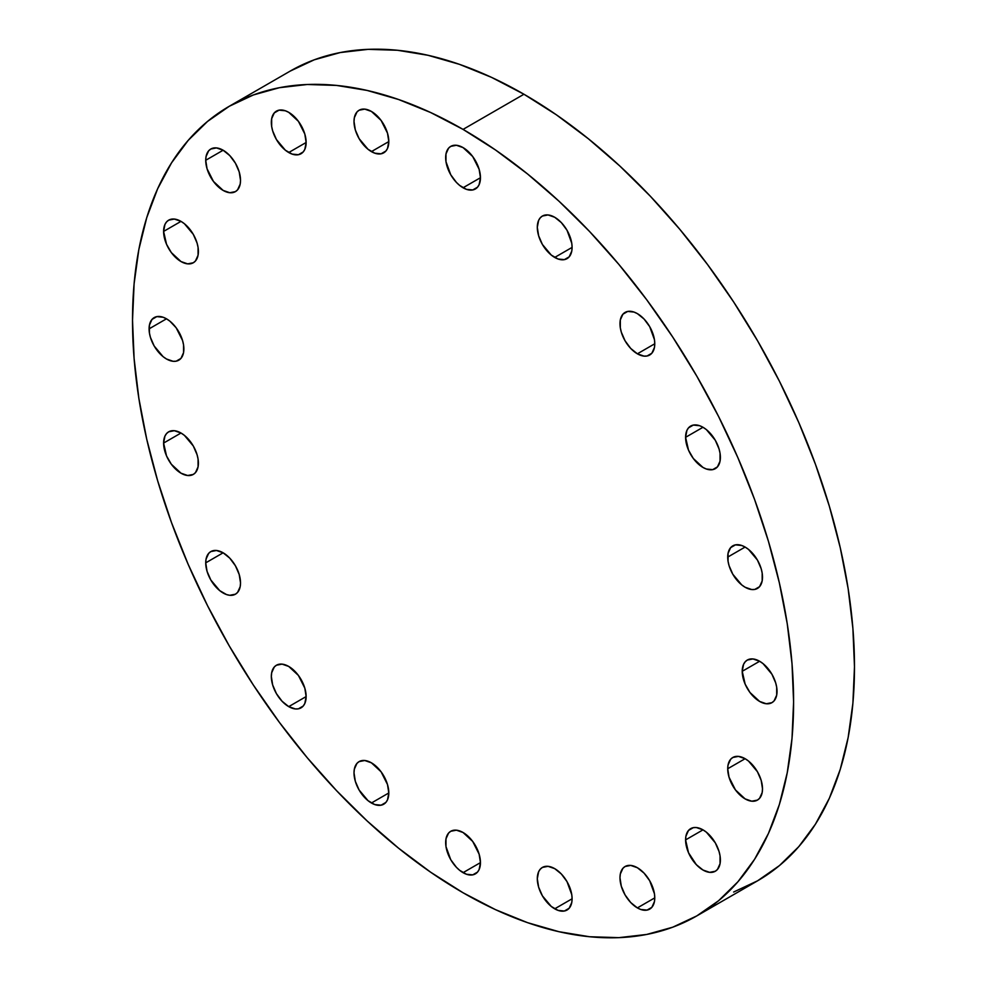 <?xml version="1.0" encoding="UTF-8"?>
<svg xmlns="http://www.w3.org/2000/svg" width="987" height="987" viewBox="0 0 987 987"><rect width="100%" height="100%" fill="white"/><g stroke="black" fill="none" stroke-linecap="round" stroke-linejoin="round"><path stroke-width="1.48" d="M288.735 706.63A24.601 14.2 60 0 1 272.659 684.941A24.601 14.2 60 0 1 276.434 665.226A24.601 14.2 60 0 1 288.735 666.447L282.072 664.128L276.434 665.226L274.275 667.027L271.672 672.764L271.339 676.49L272.659 684.941L276.434 693.639L282.072 701.251L288.735 706.63L295.397 708.937L298.395 708.814L303.194 706.05L304.81 703.497L306.13 696.575L288.735 706.63L306.13 696.575L304.81 688.124L298.395 675.416L288.735 666.447A24.601 14.2 60 0 1 304.81 688.124A24.601 14.2 60 0 1 301.035 707.839A24.601 14.2 60 0 1 288.735 706.63M240.52 582.935A24.601 14.2 60 0 1 235.424 594.199A24.601 14.2 60 0 1 216.461 587.61A24.601 14.2 60 0 1 205.728 562.849L223.124 552.806L216.461 550.487L210.823 551.585L208.664 553.386L206.061 559.123L205.728 562.849L207.048 571.3L210.823 579.998L219.731 590.633L226.516 594.556L229.786 595.297L235.424 594.199L237.583 592.41L240.186 586.66L240.52 582.935L239.199 574.483L235.424 565.798L229.786 558.173L223.124 552.806L205.728 562.849A24.601 14.2 60 0 1 210.823 551.585A24.601 14.2 60 0 1 229.786 558.173A24.601 14.2 60 0 1 240.52 582.935M198.399 463.15A24.601 14.2 60 0 1 193.304 474.414A24.601 14.2 60 0 1 174.341 467.826A24.601 14.2 60 0 1 163.608 443.064L181.003 433.022L174.341 430.702L168.703 431.8L166.532 433.601L164.928 436.143L163.608 443.064L166.532 455.92L171.331 464.235L181.003 473.192L187.653 475.512L193.304 474.414L195.463 472.625L198.066 466.876L198.066 459.041L197.067 454.699L193.304 446.001L184.396 435.366L181.003 433.022L163.608 443.064A24.601 14.2 60 0 1 168.703 431.8A24.601 14.2 60 0 1 187.653 438.388A24.601 14.2 60 0 1 198.399 463.15L198.399 463.15M183.878 348.954A24.601 14.2 60 0 1 178.783 360.206A24.601 14.2 60 0 1 159.832 353.617A24.601 14.2 60 0 1 149.086 328.856L166.482 318.813L163.089 317.246L156.822 316.617L152.023 319.393L149.419 325.13L149.419 332.977L150.406 337.307L154.182 346.005L163.089 356.652L166.482 358.997L173.144 361.304L176.155 361.193L180.954 358.417L183.545 352.68L183.545 344.833L182.558 340.503L176.155 327.783L169.875 321.157L166.482 318.813L149.086 328.856A24.601 14.2 60 0 1 154.182 317.592A24.601 14.2 60 0 1 173.144 324.192A24.601 14.2 60 0 1 183.878 348.954M198.399 251.5A24.601 14.2 60 0 1 193.304 262.764A24.601 14.2 60 0 1 174.341 256.176A24.601 14.2 60 0 1 163.608 231.414L181.003 221.372L174.341 219.052L168.703 220.15L166.532 221.952L164.928 224.493L163.608 231.414L166.532 244.27L171.331 252.586L181.003 261.555L187.653 263.862L193.304 262.764L195.463 260.975L198.066 255.226L198.066 247.392L197.067 243.049L193.304 234.363L184.396 223.716L181.003 221.372L163.608 231.414A24.601 14.2 60 0 1 168.703 220.15A24.601 14.2 60 0 1 187.653 226.751A24.601 14.2 60 0 1 198.399 251.5L198.399 251.5M240.52 180.362A24.601 14.2 60 0 1 235.424 191.626A24.601 14.2 60 0 1 216.461 185.038A24.601 14.2 60 0 1 205.728 160.276L223.124 150.234L216.461 147.914L210.823 149.012L208.664 150.801L206.061 156.551L205.728 160.276L207.048 168.728L213.463 181.435L223.124 190.405L229.786 192.724L235.424 191.626L237.583 189.825L240.186 184.088L240.52 180.362L239.199 171.911L235.424 163.213L229.786 155.601L223.124 150.234L205.728 160.276A24.601 14.2 60 0 1 210.823 149.012A24.601 14.2 60 0 1 229.786 155.601A24.601 14.2 60 0 1 240.52 180.362M288.735 152.529L288.735 152.529A24.601 14.2 60 0 1 272.659 130.839A24.601 14.2 60 0 1 276.434 111.124A24.601 14.2 60 0 1 288.735 112.345L285.342 110.778L279.074 110.149L274.275 112.925L271.672 118.662L271.672 126.509L272.659 130.839L276.434 139.537L285.342 150.184L292.127 154.095L298.395 154.725L303.194 151.949L304.81 149.407L306.13 142.486L288.735 152.529L306.13 142.486L304.81 134.022L298.395 121.315L288.735 112.345A24.601 14.2 60 0 1 304.81 134.022A24.601 14.2 60 0 1 301.035 153.738A24.601 14.2 60 0 1 288.735 152.529L288.735 152.529M371.408 151.616A24.601 14.2 60 0 1 355.332 129.939A24.601 14.2 60 0 1 359.108 110.223A24.601 14.2 60 0 1 371.408 111.432L364.758 109.125L359.108 110.223L356.949 112.012L354.345 117.761L354.012 121.487L355.332 129.939L359.108 138.624L368.015 149.271L374.801 153.182L381.081 153.812L385.88 151.036L387.484 148.494L388.804 141.573L371.408 151.616L388.804 141.573L387.484 133.122L381.081 120.402L371.408 111.432A24.601 14.2 60 0 1 387.484 133.122A24.601 14.2 60 0 1 383.709 152.837A24.601 14.2 60 0 1 371.408 151.616M463.051 187.764A24.601 14.2 60 0 1 446.988 166.087A24.601 14.2 60 0 1 450.751 146.372A24.601 14.2 60 0 1 463.051 147.594L456.401 145.274L450.751 146.372L448.591 148.161L445.988 153.91L445.988 161.745L450.751 174.773L456.401 182.398L459.658 185.42L466.444 189.344L472.724 189.96L477.523 187.185L479.127 184.643L480.447 177.722L463.051 187.764L480.447 177.722L479.127 169.27L472.724 156.551L463.051 147.594A24.601 14.2 60 0 1 479.127 169.27A24.601 14.2 60 0 1 475.352 188.986A24.601 14.2 60 0 1 463.051 187.764M554.706 257.434A24.601 14.2 60 0 1 538.631 235.757A24.601 14.2 60 0 1 542.394 216.042A24.601 14.2 60 0 1 554.706 217.263L548.044 214.944L542.394 216.042L540.234 217.831L538.631 220.385L537.298 227.306L538.631 235.757L542.394 244.455L551.301 255.09L558.099 259.013L564.367 259.63L569.166 256.854L571.769 251.117L572.102 247.392L554.706 257.434L572.102 247.392L571.769 243.283L567.007 230.242L561.356 222.63L554.706 217.263A24.601 14.2 60 0 1 570.77 238.94A24.601 14.2 60 0 1 567.007 258.656A24.601 14.2 60 0 1 554.706 257.434M637.38 353.815A24.601 14.2 60 0 1 621.304 332.125A24.601 14.2 60 0 1 625.079 312.41A24.601 14.2 60 0 1 637.38 313.632L633.987 312.065L627.707 311.436L622.908 314.211L620.317 319.948L620.317 327.795L621.304 332.125L625.079 340.823L630.718 348.436L637.38 353.815L644.03 356.122L647.04 355.999L651.839 353.235L654.443 347.486L654.776 343.76L637.38 353.815L654.776 343.76L654.443 339.651L649.68 326.623L644.03 319.011L637.38 313.632A24.601 14.2 60 0 1 653.443 335.309A24.601 14.2 60 0 1 649.68 355.024A24.601 14.2 60 0 1 637.38 353.815M720.387 457.413A24.601 14.2 60 0 1 715.291 468.665A24.601 14.2 60 0 1 696.328 462.076A24.601 14.2 60 0 1 685.595 437.315L702.991 427.272L699.598 425.705L693.318 425.076L688.519 427.852L686.915 430.394L685.595 437.315L688.519 450.171L693.318 458.486L702.991 467.456L706.384 469.022L712.651 469.652L717.45 466.876L720.054 461.139L720.054 453.292L719.054 448.949L715.291 440.264L706.384 429.616L702.991 427.272L685.595 437.315A24.601 14.2 60 0 1 690.69 426.051A24.601 14.2 60 0 1 709.641 432.651A24.601 14.2 60 0 1 720.387 457.413M762.507 577.198A24.601 14.2 60 0 1 757.411 588.449A24.601 14.2 60 0 1 738.449 581.861A24.601 14.2 60 0 1 727.715 557.1L745.111 547.057L741.718 545.49L735.451 544.861L730.651 547.637L728.048 553.374L728.048 561.221L729.035 565.551L732.81 574.249L741.718 584.896L745.111 587.24L751.773 589.547L754.771 589.436L759.571 586.66L762.174 580.924L762.174 573.077L761.187 568.746L757.411 560.048L748.504 549.401L745.111 547.057L727.715 557.1A24.601 14.2 60 0 1 732.81 545.836A24.601 14.2 60 0 1 751.773 552.436A24.601 14.2 60 0 1 762.507 577.198L762.507 577.198M777.028 691.393A24.601 14.2 60 0 1 771.933 702.658A24.601 14.2 60 0 1 752.97 696.069A24.601 14.2 60 0 1 742.224 671.308L759.632 661.265L752.97 658.946L747.319 660.044L745.16 661.845L743.556 664.387L742.224 671.308L745.16 684.164L749.96 692.479L759.632 701.436L766.282 703.756L771.933 702.658L774.092 700.869L776.695 695.119L776.695 687.285L775.696 682.942L771.933 674.244L763.025 663.609L759.632 661.265L742.224 671.308A24.601 14.2 60 0 1 747.319 660.044A24.601 14.2 60 0 1 766.282 666.632A24.601 14.2 60 0 1 777.028 691.393M762.507 788.835A24.601 14.2 60 0 1 757.411 800.099A24.601 14.2 60 0 1 738.449 793.511A24.601 14.2 60 0 1 727.715 768.75L745.111 758.707L738.449 756.387L732.81 757.485L730.651 759.287L728.048 765.024L727.715 768.75L729.035 777.201L735.451 789.921L745.111 798.89L751.773 801.197L757.411 800.099L759.571 798.31L762.174 792.561L762.507 788.835L761.187 780.384L757.411 771.698L748.504 761.051L745.111 758.707L727.715 768.75A24.601 14.2 60 0 1 732.81 757.485A24.601 14.2 60 0 1 751.773 764.086A24.601 14.2 60 0 1 762.507 788.835L762.507 788.835M720.387 859.985A24.601 14.2 60 0 1 715.291 871.25A24.601 14.2 60 0 1 696.328 864.661A24.601 14.2 60 0 1 685.595 839.9L702.991 829.857L696.328 827.538L693.318 827.661L688.519 830.425L685.928 836.174L685.595 839.9L688.519 852.743L696.328 864.661L702.991 870.028L709.641 872.348L715.291 871.25L717.45 869.448L720.054 863.711L720.054 855.877L719.054 851.534L715.291 842.836L706.384 832.201L702.991 829.857L685.595 839.9A24.601 14.2 60 0 1 690.69 828.636A24.601 14.2 60 0 1 709.641 835.224A24.601 14.2 60 0 1 720.387 859.985M637.38 907.904A24.601 14.2 60 0 1 621.304 886.227A24.601 14.2 60 0 1 625.079 866.512A24.601 14.2 60 0 1 637.38 867.733L630.718 865.414L625.079 866.512L622.908 868.313L620.317 874.05L619.984 877.776L621.304 886.227L625.079 894.925L630.718 902.537L637.38 907.904L640.773 909.483L647.04 910.1L651.839 907.337L654.443 901.587L654.776 897.862L637.38 907.904L654.776 897.862L654.443 893.753L649.68 880.725L644.03 873.1L637.38 867.733A24.601 14.2 60 0 1 653.443 889.41A24.601 14.2 60 0 1 649.68 909.126A24.601 14.2 60 0 1 637.38 907.904M554.706 908.817A24.601 14.2 60 0 1 538.631 887.14A24.601 14.2 60 0 1 542.394 867.425A24.601 14.2 60 0 1 554.706 868.646L548.044 866.327L542.394 867.425L540.234 869.214L538.631 871.768L537.298 878.689L538.631 887.14L542.394 895.838L551.301 906.473L558.099 910.396L564.367 911.013L569.166 908.237L571.769 902.5L572.102 898.775L554.706 908.817L572.102 898.775L571.769 894.666L567.007 881.625L561.356 874.013L554.706 868.646A24.601 14.2 60 0 1 570.77 890.323A24.601 14.2 60 0 1 567.007 910.039A24.601 14.2 60 0 1 554.706 908.817M371.408 802.999A24.601 14.2 60 0 1 355.332 781.322A24.601 14.2 60 0 1 359.108 761.606A24.601 14.2 60 0 1 371.408 762.815L364.758 760.508L359.108 761.606L356.949 763.395L354.345 769.144L354.012 772.87L355.332 781.322L359.108 790.007L368.015 800.654L374.801 804.565L381.081 805.195L385.88 802.419L387.484 799.877L388.804 792.956L371.408 802.999L388.804 792.956L387.484 784.505L381.081 771.785L371.408 762.815A24.601 14.2 60 0 1 387.484 784.505A24.601 14.2 60 0 1 383.709 804.22A24.601 14.2 60 0 1 371.408 802.999M463.051 872.668A24.601 14.2 60 0 1 446.988 850.991A24.601 14.2 60 0 1 450.751 831.276A24.601 14.2 60 0 1 463.051 832.497L456.401 830.178L450.751 831.276L448.591 833.065L445.988 838.814L445.988 846.649L450.751 859.689L456.401 867.302L459.658 870.324L466.444 874.248L472.724 874.864L477.523 872.089L479.127 869.547L480.447 862.626L463.051 872.668L480.447 862.626L479.127 854.174L472.724 841.455L463.051 832.497A24.601 14.2 60 0 1 479.127 854.174A24.601 14.2 60 0 1 475.352 873.89A24.601 14.2 60 0 1 463.051 872.668M523.949 94.246L463.051 129.396A467.456 269.895 60 0 1 768.441 541.332A467.456 269.895 60 0 1 696.785 915.911A467.456 269.895 60 0 1 463.051 892.754L430.653 872.212L398.575 848.191L367.102 820.925L336.567 790.673L307.241 757.732L279.42 722.41L253.363 685.052L229.329 646.029L207.541 605.697L188.221 564.453L171.541 522.691L157.673 480.829L146.742 439.252L138.859 398.366L134.109 358.565L132.517 320.244L134.109 283.75L138.859 249.44L146.742 217.658L157.673 188.702L171.541 162.855L188.221 140.351L207.541 121.426L229.329 106.251L253.363 94.962L279.42 87.695L307.241 84.5L336.567 85.425L367.102 90.434L398.575 99.502L430.653 112.53L463.051 129.396L495.449 149.938L527.539 173.959L559.012 201.225L589.547 231.476L618.874 264.43L646.695 299.74L672.752 337.098L696.785 376.133L718.573 416.465L737.894 457.697L754.574 499.459L768.441 541.32L779.36 582.898L787.244 623.784L792.006 663.585L793.597 701.917L792.006 738.412L787.244 772.71L779.36 804.491L768.441 833.447L754.574 859.307L737.894 881.798L718.573 900.736L696.785 915.911L672.752 927.188L646.695 934.455L618.874 937.65L589.547 936.737L559.012 931.716L527.539 922.66L495.449 909.632L463.051 892.754A467.456 269.895 60 0 1 157.673 480.829A467.456 269.895 60 0 1 229.329 106.238A467.456 269.895 60 0 1 463.051 129.396L523.949 94.246A467.456 269.895 -120 0 0 290.215 71.089L314.248 59.812L340.305 52.545L368.126 49.35L397.453 50.263L427.988 55.284L459.461 64.34L491.551 77.368L523.949 94.246L556.347 114.788L588.425 138.809L619.898 166.075L650.433 196.327L679.759 229.268L707.58 264.59L733.637 301.948L757.671 340.971L779.459 381.303L798.779 422.547L815.459 464.309L829.327 506.171L840.258 547.748L848.141 588.634L852.891 628.435L854.483 666.756L852.891 703.25L848.141 737.56L840.258 769.342L829.327 798.298L815.459 824.145L798.779 846.649L779.459 865.574L757.671 880.749A467.456 269.895 -120 0 0 829.327 506.171A467.456 269.895 -120 0 0 523.949 94.246M696.785 915.911L757.671 880.762L733.637 892.038M290.215 71.089L229.329 106.238"/></g></svg>
